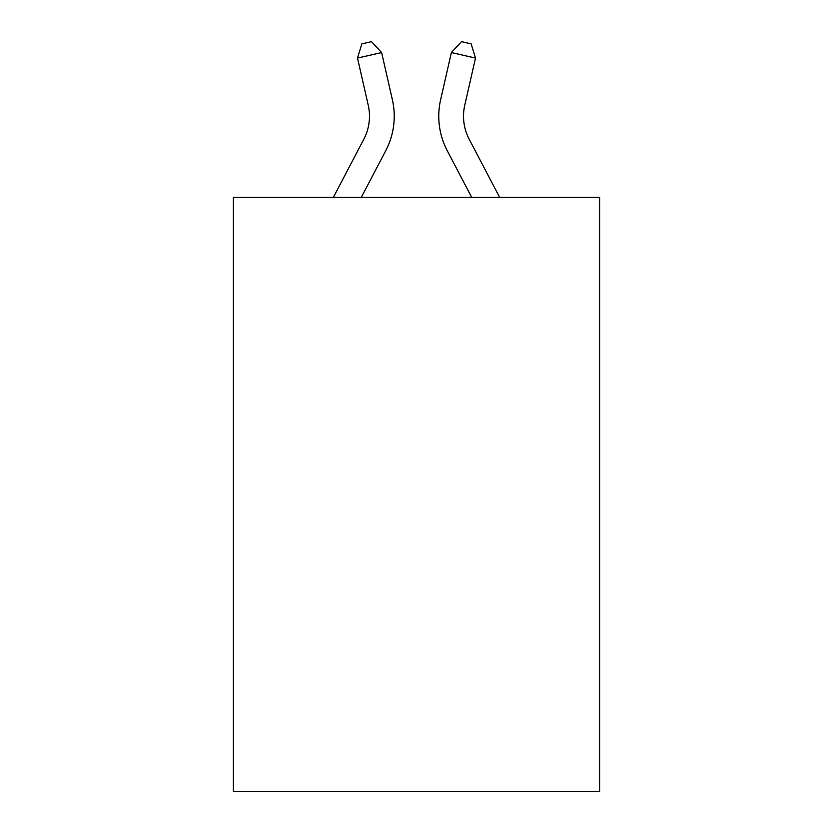 <?xml version="1.0" encoding="UTF-8"?>
<svg xmlns="http://www.w3.org/2000/svg" width="833" height="833" viewBox="0 0 833 833"><rect width="100%" height="100%" fill="white"/><g stroke="black" fill="none" stroke-linecap="round" stroke-linejoin="round"><path stroke-width="1.25" d="M599.635 197.4L599.635 791.35L233.365 791.35L233.365 197.4L599.635 197.4M363.823 139.194A49.501 49.501 -24.4 0 0 368.238 105.229A49.501 49.501 -24.4 0 1 363.823 139.194A49.501 49.501 -24.4 0 0 368.238 105.229A49.501 49.501 -24.4 0 1 363.823 139.194A49.501 49.501 -24.4 0 0 368.238 105.229A49.501 49.501 -24.4 0 1 363.823 139.194A49.501 49.501 -24.4 0 0 368.238 105.229A49.501 49.501 -24.4 0 1 363.823 139.194A49.501 49.501 -24.4 0 0 368.238 105.229A49.501 49.501 -24.4 0 1 363.823 139.194A49.501 49.501 -24.4 0 0 368.238 105.229A49.501 49.501 -24.4 0 1 363.823 139.194A49.501 49.501 -24.4 0 0 368.238 105.229A49.501 49.501 -24.4 0 1 363.823 139.194A49.501 49.501 -24.4 0 0 368.238 105.229A49.501 49.501 -24.4 0 1 363.823 139.194A49.501 49.501 -24.4 0 0 368.238 105.229A49.501 49.501 -24.4 0 1 363.823 139.194A49.501 49.501 -24.4 0 0 368.238 105.229A49.501 49.501 -24.4 0 1 363.823 139.194A49.501 49.501 -24.4 0 0 368.238 105.229A49.501 49.501 -24.4 0 1 363.823 139.194A49.501 49.501 -24.4 0 0 368.238 105.229A49.501 49.501 -24.4 0 1 363.823 139.194A49.501 49.501 -24.4 0 0 368.238 105.229A49.501 49.501 -24.4 0 1 363.823 139.194L333.335 197.4L363.823 139.194A49.501 49.501 -22.2 0 0 368.238 105.229L357.492 58.05L361.866 43.847L371.518 41.65L381.618 52.552L392.374 99.731A74.241 74.241 155.6 0 1 385.752 150.679L361.272 197.4L385.752 150.679M499.665 197.4L469.177 139.194A49.501 49.501 22.2 0 1 464.762 105.229L475.508 58.05L451.382 52.552L440.626 99.731A74.241 74.241 -155.5 0 0 447.248 150.679L471.728 197.4L447.248 150.679M381.618 52.552L392.374 99.731L381.618 52.552L392.374 99.731L381.618 52.552L392.374 99.731L381.618 52.552L392.374 99.731L381.618 52.552L392.374 99.731L381.618 52.552L392.374 99.731L381.618 52.552L392.374 99.731L381.618 52.552L392.374 99.731L381.618 52.552L392.374 99.731L381.618 52.552L392.374 99.731L381.618 52.552L392.374 99.731L381.618 52.552L392.374 99.731L381.618 52.552L392.374 99.731L381.618 52.552L357.492 58.05M469.177 139.194A49.501 49.501 24.5 0 1 464.762 105.229A49.501 49.501 24.5 0 0 469.177 139.194A49.501 49.501 24.5 0 1 464.762 105.229A49.501 49.501 24.5 0 0 469.177 139.194A49.501 49.501 24.5 0 1 464.762 105.229A49.501 49.501 24.5 0 0 469.177 139.194A49.501 49.501 24.5 0 1 464.762 105.229A49.501 49.501 24.5 0 0 469.177 139.194A49.501 49.501 24.5 0 1 464.762 105.229A49.501 49.501 24.5 0 0 469.177 139.194A49.501 49.501 24.5 0 1 464.762 105.229A49.501 49.501 24.5 0 0 469.177 139.194A49.501 49.501 24.5 0 1 464.762 105.229A49.501 49.501 24.5 0 0 469.177 139.194A49.501 49.501 24.5 0 1 464.762 105.229A49.501 49.501 24.5 0 0 469.177 139.194A49.501 49.501 24.5 0 1 464.762 105.229A49.501 49.501 24.5 0 0 469.177 139.194A49.501 49.501 24.5 0 1 464.762 105.229A49.501 49.501 24.5 0 0 469.177 139.194A49.501 49.501 24.5 0 1 464.762 105.229A49.501 49.501 24.5 0 0 469.177 139.194A49.501 49.501 24.5 0 1 464.762 105.229A49.501 49.501 24.5 0 0 469.177 139.194A49.501 49.501 24.5 0 1 464.762 105.229A49.501 49.501 24.5 0 0 469.177 139.194M451.382 52.552L440.626 99.731L451.382 52.552L440.626 99.731L451.382 52.552L440.626 99.731L451.382 52.552L440.626 99.731L451.382 52.552L440.626 99.731L451.382 52.552L440.626 99.731L451.382 52.552L440.626 99.731L451.382 52.552L440.626 99.731L451.382 52.552L440.626 99.731L451.382 52.552L440.626 99.731L451.382 52.552L440.626 99.731L451.382 52.552L440.626 99.731L451.382 52.552L440.626 99.731L451.382 52.552L461.482 41.65L471.134 43.847L475.508 58.05"/></g></svg>

